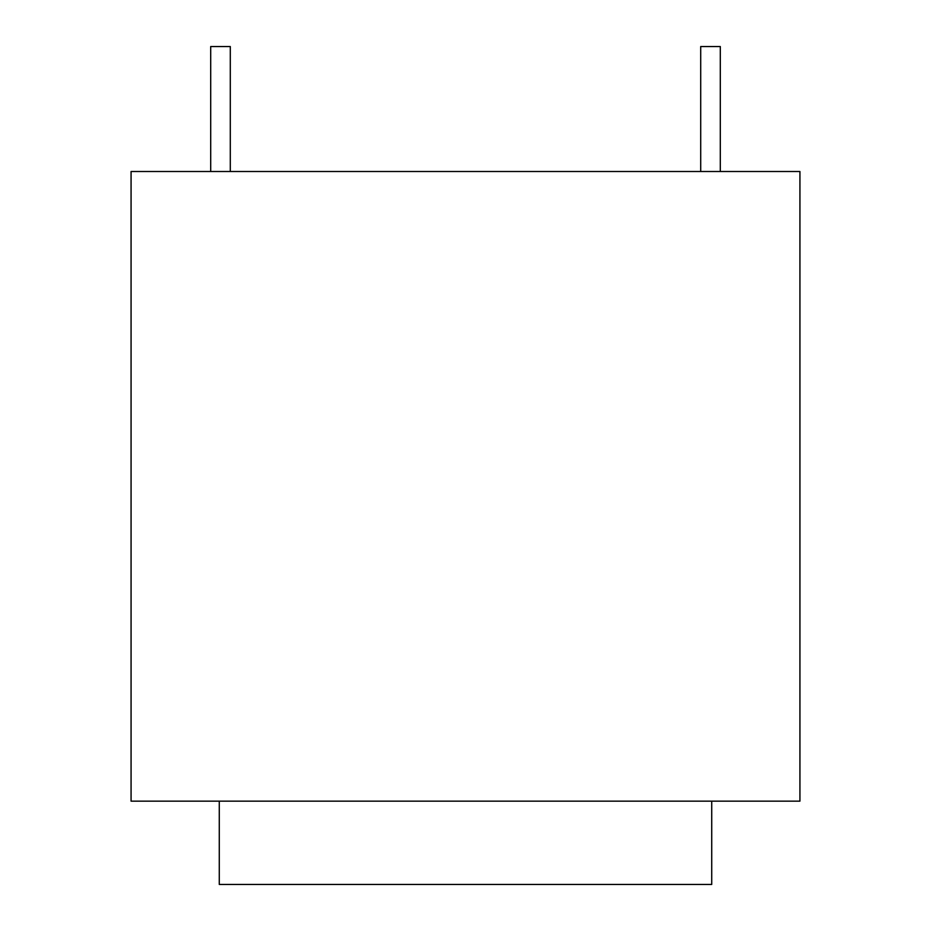 <?xml version="1.0" encoding="UTF-8"?>
<svg xmlns="http://www.w3.org/2000/svg" width="931" height="931" viewBox="0 0 931 931"><rect width="100%" height="100%" fill="white"/><g stroke="black" fill="none" stroke-linecap="round" stroke-linejoin="round"><path stroke-width="1.4" d="M210.697 171.502L210.697 46.55L230.294 46.55L230.294 171.502M700.706 171.502L700.706 46.55L720.303 46.55L720.303 171.502M131.073 801.149L799.927 801.149L799.927 171.502L131.073 171.502L131.073 801.149M711.726 801.149L711.726 884.45L219.274 884.45L219.274 801.149"/></g></svg>
